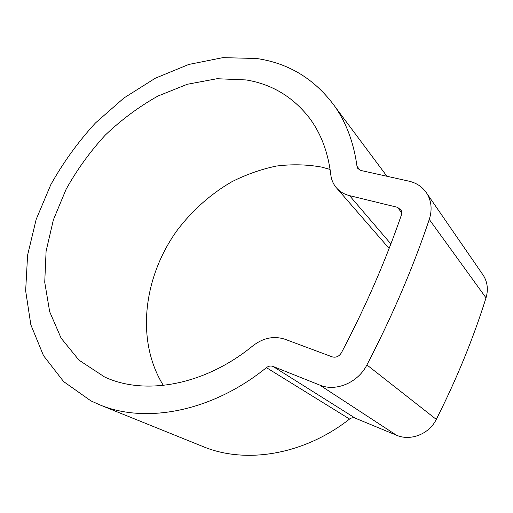 <?xml version="1.0" encoding="UTF-8"?>
<svg xmlns="http://www.w3.org/2000/svg" width="513" height="513" viewBox="0 0 513 513"><rect width="100%" height="100%" fill="white"/><g stroke="black" fill="none" stroke-linecap="round" stroke-linejoin="round"><path stroke-width="0.77" d="M330.09 169.425L321.343 167.039C306.55 164.429 291.506 164.109 276.206 166.084C260.982 169.296 246.208 174.51 231.882 181.73C210.939 193.818 192.375 210.311 177.421 230.004C143.48 276.622 135.432 340.517 163.352 385.417M246.176 79.938L217.044 78.72L187.239 84.286L157.978 96.034C139.068 106.627 121.498 119.651 105.268 135.105C90.044 151.681 76.982 169.765 66.074 189.355L53.378 219.853L46.093 251.21L44.734 282.253L49.671 311.699L61.098 338.144L78.951 360.126L104.607 376.991C144.679 395.76 204.405 385.564 252.877 345.813C263.246 337.823 273.987 335.649 285.113 339.292L332.142 356.843C335.964 357.862 339.055 356.509 341.408 352.784C365.673 306.607 385.667 260.675 401.397 214.985L401.775 212.51L401.204 210.227L397.472 207.316L349.565 195.639C343.819 194.183 339.234 191.336 335.823 187.104C333.001 183.513 331.315 179.345 330.77 174.606C328.089 152.374 320.997 133.54 309.506 118.099C293.083 96.931 271.973 84.209 246.176 79.938M90.859 400.845L99.881 404.898C145.577 423.924 211.94 411.856 266.42 367.635C268.549 366.025 270.723 365.609 272.948 366.404L319.798 385.096C335.81 391.964 357.984 382.736 366.898 364.923C392.285 316.104 413.08 267.613 429.272 219.429C432.267 209.964 431.548 201.429 427.117 193.831C422.962 187.232 416.889 183.006 408.899 181.153L360.857 170.463L357.862 168.553L356.997 166.321C353.893 143.467 346.711 123.78 335.451 107.255C315.444 79.457 289.146 63.202 256.558 58.488L222.911 57.642L188.726 64.465L155.336 78.207L123.902 98.015L95.431 122.992C78.143 141.857 63.266 162.422 50.8 184.686L36.173 219.384L27.593 255.166L25.65 290.781L30.844 324.793L43.49 355.631L63.612 381.576L90.859 400.845M99.881 404.898L203.34 446.701C245.509 464.143 303.6 455.159 349.577 419.038C351.379 417.717 353.265 417.428 355.233 418.159L396.434 435.197C410.451 441.379 429.15 434.152 436.287 419.397C456.698 378.992 473.275 338.477 486.016 297.854C488.363 289.864 487.562 282.503 483.599 275.776L482.028 273.493M266.42 367.635L349.577 419.038M356.997 166.321L360.094 170.239M366.898 364.923L436.287 419.397M319.798 385.096L396.434 435.197M429.272 219.429L486.016 297.854M272.948 366.404L355.233 418.159M397.472 207.316L401.775 212.882M349.565 195.639L390.868 243.925M335.451 107.255L386.937 176.267M427.117 193.831L483.599 275.776M357.862 168.553L358.125 168.892M337.112 188.585L389.123 248.452"/></g></svg>
